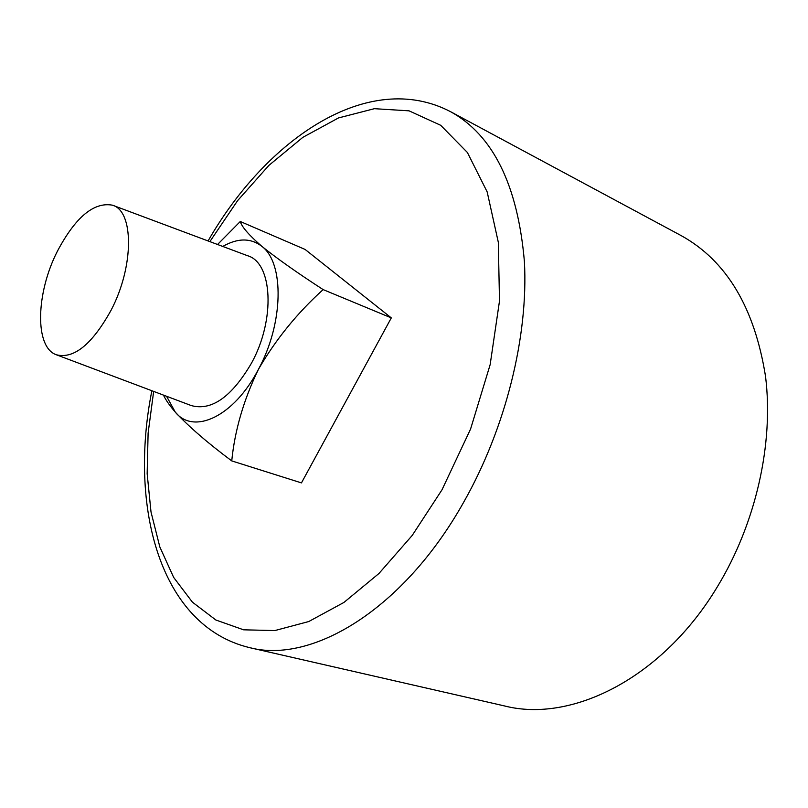 <?xml version="1.0" encoding="UTF-8"?>
<svg xmlns="http://www.w3.org/2000/svg" width="808" height="808" viewBox="0 0 808 808"><rect width="100%" height="100%" fill="white"/><g stroke="black" fill="none" stroke-linecap="round" stroke-linejoin="round"><path stroke-width="1.21" d="M57.388 251.238C35.946 293.001 34.461 347.218 56.287 354.752C73.871 359.237 92.152 344.359 111.13 310.141C134.199 266.175 133.956 210.858 112.413 205.171C93.799 201.818 75.457 217.17 57.388 251.238M56.287 354.752L191.334 405.596C211.656 411.1 231.755 396.869 251.631 362.903C275.669 319.2 272.478 262.661 247.571 255.722L112.413 205.171M249.521 647.622L504.586 705.96C571.589 723.13 662.459 678.296 717.413 586.689C755.995 523.241 773.852 443.41 765.54 376.467C754.581 307.585 726.432 260.62 681.094 235.572L450.622 111.716C493.132 135.148 517.726 185.093 524.402 261.56C528.503 336.138 505.778 428.048 463.63 502.303C403.465 609.636 311.908 664.166 249.521 647.622C159.449 625.917 128.765 506.071 151.874 390.739M323.129 289.597C297.556 273.023 277.144 258.621 261.893 246.379C248.955 235.128 241.754 226.826 240.279 221.493L305.081 249.43L391.304 317.887L323.129 289.597C297.162 313.09 275.568 339.714 258.358 369.478C233.987 416.575 193.698 435.189 175.286 412.12C188.85 426.685 207.666 442.946 231.744 460.903L301.455 482.901L391.304 317.887M240.279 221.493L217.554 244.491M163.448 395.092C165.792 400.041 169.741 405.717 175.286 412.12L166.549 396.263M231.744 460.903C234.774 430.411 243.642 399.94 258.358 369.478C283.638 323.301 284.456 263.085 261.893 246.379C250.833 237.855 237.794 237.875 222.766 246.44M153.661 391.415L148.106 433.179L147.157 473.72L151.015 512.009L159.833 546.965L173.659 577.417L192.425 602.172L215.887 620.019L243.602 629.816L274.882 630.563L308.737 621.544L343.925 602.445L378.972 573.468L412.221 535.421L442.016 489.779L470.579 429.038L490.153 364.64L499.495 300.99L498.314 242.259L487.174 191.92L467.377 152.47L440.693 125.301L409.05 110.837L374.387 108.686L338.481 117.938L302.879 137.32L268.892 165.387L237.592 200.657L209.868 241.622M450.622 111.716C368.499 68.801 266.529 138.905 208.08 240.946"/></g></svg>
